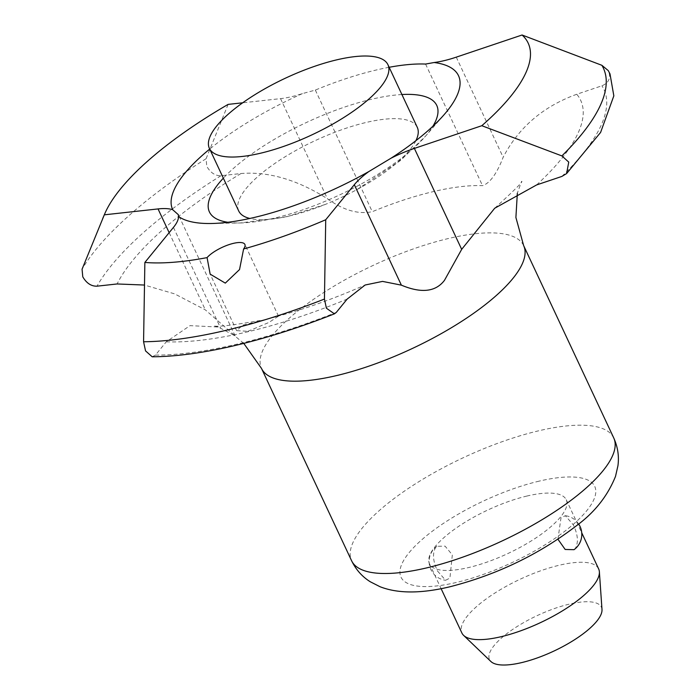 <?xml version="1.0" encoding="UTF-8"?>
<svg xmlns="http://www.w3.org/2000/svg" width="700" height="700" viewBox="0 0 700 700"><rect width="100%" height="100%" fill="white"/><g stroke="black" fill="none" stroke-linecap="round" stroke-linejoin="round"><path stroke-width="0.53" stroke-dasharray="3.5 2.62" d="M228.104 104.396L206.071 158.742L206.789 166.373C210.516 172.769 215.241 175.893 220.964 175.726L241.001 173.53C268.389 171.308 297.211 179.716 327.451 198.756C343.35 210.263 358.304 214.567 372.295 211.689A155.671 49.394 154.9 0 1 433.16 191.643A155.671 49.394 154.9 0 1 482.536 185.666C489.904 183.234 496.781 173.775 503.16 157.273C518.639 127.444 543.174 106.435 576.756 94.264L601.904 85.803C608.606 83.029 610.881 78.26 608.729 71.487L608.265 70.604M152.197 356.799L155.435 355.101L166.268 341.819L190.024 325.649L218.251 327.023L235.139 335.904L205.336 309.873L174.624 293.869L144.375 285.04M238.718 210.98A98.595 31.281 154.9 0 1 273.989 164.045A98.595 31.281 154.9 0 1 366.065 122.482A98.595 31.281 154.9 0 1 417.279 127.339M415.914 140.665A98.595 31.281 154.9 0 1 357.053 189.534A98.595 31.281 154.9 0 1 325.054 204.523A98.595 31.281 154.9 0 1 289.931 215.836A98.595 31.281 154.9 0 1 249.83 218.461M598.649 568.916A75.521 23.966 -25.1 0 0 559.423 565.197A75.521 23.966 -25.1 0 0 488.889 597.03A75.521 23.966 -25.1 0 0 461.877 632.984M527.021 496.02A75.521 23.966 -25.1 0 0 456.488 527.852A75.521 23.966 -25.1 0 0 429.476 563.806A75.521 23.966 -25.1 0 0 468.702 567.525A75.521 23.966 -25.1 0 0 539.227 535.692A75.521 23.966 -25.1 0 0 566.247 499.739A75.521 23.966 -25.1 0 0 527.021 496.02M437.544 571.069L445.594 580.282L449.925 578.069L452.331 554.864L445.078 546.149L436.879 546.289L435.601 547.496C432.303 553.438 432.941 561.295 437.544 571.069M601.991 609.525A61.775 19.6 -25.1 0 0 569.31 604.135A61.775 19.6 -25.1 0 0 508.909 632.1A61.775 19.6 -25.1 0 0 490.945 661.544M389.148 67.288A155.671 49.394 -25.1 0 0 376.197 70.026A155.671 49.394 -25.1 0 0 315.332 90.081L302.4 93.616A59.517 18.883 154.9 0 1 280.551 98.639L242.672 102.795M247.87 331.31L268.87 322.473L278.495 316.19L242.777 325.168L236.618 330.636L247.87 331.31M557.935 539.227L560.98 517.904L565.311 515.69L573.37 524.904C577.964 534.678 578.611 542.535 575.304 548.476L574.035 549.675M302.4 93.616A157.824 50.076 -25.1 0 0 209.711 149.065M220.964 175.726A283.692 90.02 -25.1 0 0 96.985 286.178M155.435 355.101A283.692 90.02 -25.1 0 0 237.466 344.05A283.692 90.02 -25.1 0 0 336.297 312.401M561.872 176.426A283.692 90.02 -25.1 0 0 601.904 85.803M227.876 222.276A125.528 39.83 -25.1 0 0 240.24 222.968A125.528 39.83 -25.1 0 0 274.619 218.094A125.528 39.83 -25.1 0 0 425.512 136.185A125.528 39.83 -25.1 0 0 432.898 126.236M401.914 94.526A125.528 39.83 -25.1 0 0 371.551 99.251A125.528 39.83 -25.1 0 0 223.344 178.168M613.742 437.946A144.742 45.929 -25.1 0 0 538.562 430.824A144.742 45.929 -25.1 0 0 403.375 491.838A144.742 45.929 -25.1 0 0 351.592 560.744M523.653 245.621A144.742 45.929 -25.1 0 0 448.472 238.507A144.742 45.929 -25.1 0 0 313.285 299.512A144.742 45.929 -25.1 0 0 261.502 368.428M166.268 341.819A258.02 81.874 -25.1 0 0 247.38 331.896A258.02 81.874 -25.1 0 0 347.13 299.119M536.62 184.931A258.02 81.874 -25.1 0 0 576.756 94.264M539.166 481.127A106.986 33.95 -25.1 0 0 409.054 552.738A106.986 33.95 -25.1 0 0 456.549 582.418A106.986 33.95 -25.1 0 0 586.67 510.808A106.986 33.95 -25.1 0 0 539.166 481.127M173.451 227.395L220.509 327.854M169.155 232.654L205.336 309.873M280.551 98.639L327.451 198.756M315.332 90.081L372.295 211.689M456.26 57.155L503.16 157.273M425.574 64.059L482.536 185.666M241.001 173.53A258.02 81.874 -25.1 0 0 117.101 283.964M206.071 158.742A292.241 92.733 -25.1 0 0 82.066 269.194M357.053 189.534L400.645 160.396L425.512 136.185L444.369 114.38M325.054 204.523L285.88 217.009L240.24 222.968L211.418 223.501M429.476 563.806L441.114 588.665M276.973 316.418C304.526 309.181 333.909 298.716 365.12 285.014M494.699 208.232C514.806 189.901 523.775 180.941 521.596 181.361L517.344 193.174M236.618 330.636L210.149 274.129M436.879 546.289A18.883 18.883 0 0 0 445.594 580.282M578.646 523.976A18.883 18.883 0 0 0 565.311 515.69M278.495 316.19L244.886 244.44M235.139 335.904L178.369 214.716M243.766 343.385L234.08 335.317M218.251 327.023L213.447 325.71C216.046 327.233 231.604 325.483 260.12 320.469M566.247 499.739L581.726 532.788"/><path stroke-width="1.05" d="M144.375 285.04L117.101 283.964L96.985 286.178C91.254 286.344 86.52 283.229 82.775 276.824L82.066 269.194L104.309 214.83L158.043 208.924A59.517 18.883 154.9 0 1 172.716 209.72L178.36 214.716L178.535 216.475A59.517 18.883 154.9 0 1 173.451 227.395L144.865 262.439A234.745 74.489 -25.1 0 0 207.077 257.609A22.024 6.991 154.9 0 1 233.45 243.355A22.024 6.991 154.9 0 1 244.886 244.44A22.024 6.991 154.9 0 1 243.609 248.981L239.531 269.57L225.295 283.124L210.149 274.129L207.077 257.609M391.099 158.165A59.517 18.883 154.9 0 1 414.382 148.409L481.81 125.711L561.881 155.916L568.741 162.102L566.606 173.574L561.872 176.426L536.62 184.931L494.699 208.241L461.676 249.358L444.465 280.35C435.68 291.909 421.312 293.51 401.38 285.154L382.55 281.4L365.12 285.014L347.13 299.119L336.297 312.401L334.408 313.845L326.401 308.201L324.441 299.058L325.727 219.748L354.314 184.695A59.517 18.883 154.9 0 1 368.874 171.535L391.099 158.165A157.824 50.076 -25.1 0 0 444.369 114.38A157.824 50.076 -25.1 0 0 434.131 62.519L425.574 64.059A155.671 49.394 -25.1 0 0 389.148 67.288M144.865 262.439L143.57 341.757L145.539 350.892L152.197 356.799C176.365 356.606 204.102 352.809 235.384 345.433C266.892 337.96 299.906 327.434 334.408 313.845M387.94 64.706A98.595 31.281 154.9 0 1 352.669 111.641A98.595 31.281 154.9 0 1 260.592 153.204A98.595 31.281 154.9 0 1 209.379 148.347A98.595 31.281 154.9 0 1 244.65 101.413A98.595 31.281 154.9 0 1 336.726 59.85A98.595 31.281 154.9 0 1 387.94 64.706L417.279 127.339A98.595 31.281 154.9 0 1 415.914 140.665M441.114 588.665L461.877 632.984A75.521 23.966 -25.1 0 0 463.627 635.39A75.521 23.966 -25.1 0 0 501.104 636.702A75.521 23.966 -25.1 0 0 599.375 571.795A75.521 23.966 -25.1 0 0 598.649 568.916L581.726 532.788M463.627 635.39L490.945 661.544A61.775 19.6 -25.1 0 0 521.596 662.62A61.775 19.6 -25.1 0 0 601.991 609.525L599.375 571.795M178.535 216.475A157.824 50.076 -25.1 0 0 211.418 223.501A157.824 50.076 -25.1 0 0 254.642 217.367A157.824 50.076 -25.1 0 0 368.874 171.535M578.646 523.976A18.883 18.883 0 0 1 574.035 549.684L565.171 549.456L557.935 539.227M249.83 218.461A98.595 31.281 154.9 0 1 238.718 210.98L209.379 148.347M243.609 248.981A234.745 74.489 -25.1 0 0 325.727 219.748M242.672 102.795L228.104 104.396A234.745 74.489 -25.1 0 0 104.685 213.929A234.745 74.489 -25.1 0 0 104.309 214.83M566.606 173.574L600.6 132.431L613.839 95.856L609.997 73.902L608.265 70.604L601.878 65.301L522.077 35L456.26 57.155A59.517 18.883 154.9 0 1 434.131 62.519M209.711 149.065A157.824 50.076 -25.1 0 0 172.716 209.72M481.81 125.711A234.745 74.489 -25.1 0 0 522.077 35M432.898 126.236A125.528 39.83 -25.1 0 0 401.914 94.526M351.592 560.744A144.742 45.929 -25.1 0 0 426.781 567.866A144.742 45.929 -25.1 0 0 561.96 506.852A144.742 45.929 -25.1 0 0 613.742 437.946C617.829 447.055 619.22 456.33 617.934 465.771L615.519 476.359C607.679 495.827 594.808 512.181 576.887 525.411C539.481 554.216 497.201 574.656 450.039 586.74C421.19 593.688 397.854 593.688 380.03 586.722L370.317 581.788C362.224 576.73 355.985 569.721 351.592 560.744L261.502 368.428A144.742 45.929 -25.1 0 0 336.691 375.55A144.742 45.929 -25.1 0 0 471.87 314.536A144.742 45.929 -25.1 0 0 523.653 245.621L613.742 437.946M143.57 341.757A292.241 92.733 -25.1 0 0 225.873 330.374A292.241 92.733 -25.1 0 0 324.441 299.058M158.043 208.924L169.155 232.654M354.314 184.695L401.38 285.154M414.382 148.409L461.676 249.358M223.344 178.168A125.528 39.83 -25.1 0 0 227.876 222.276M561.881 155.916A292.241 92.733 -25.1 0 0 601.878 65.301M517.344 193.174L515.9 217.481L523.653 245.621M261.502 368.428L243.766 343.385M104.685 213.929L102.603 218.811"/></g></svg>
